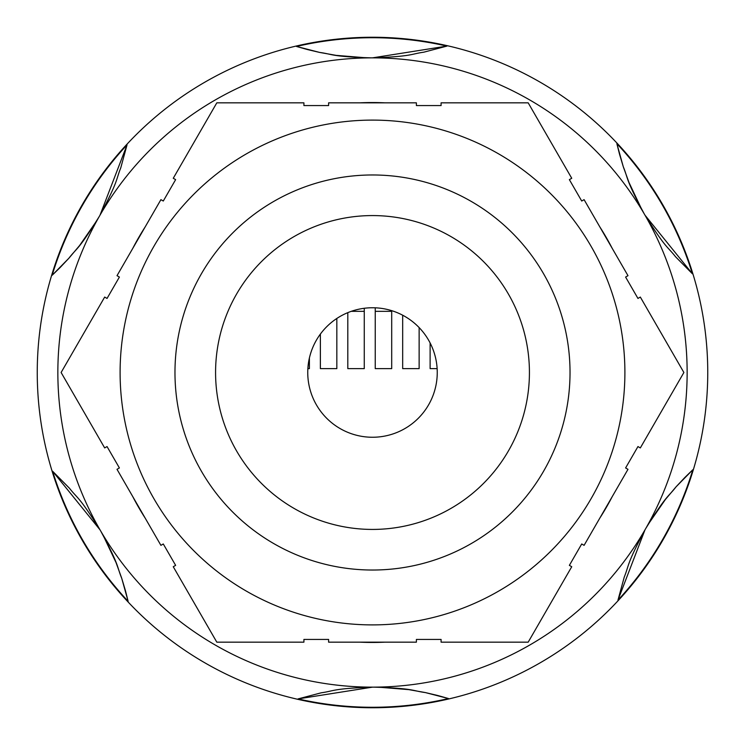 <?xml version="1.0" encoding="UTF-8"?>
<svg xmlns="http://www.w3.org/2000/svg" width="745" height="745" viewBox="0 0 745 745"><rect width="100%" height="100%" fill="white"/><g stroke="black" fill="none" stroke-linecap="round" stroke-linejoin="round"><path stroke-width="1.12" d="M374.381 307.778L370.619 307.778M419.137 327.595L419.137 368.626L402.682 368.626L402.682 315.219M430.116 342.961L430.116 368.626L437.129 368.626M391.702 310.665L391.702 311.336L375.247 311.336L375.247 368.626L391.702 368.626L391.702 311.336M375.247 307.815L375.247 311.336M364.268 308.281L364.268 311.336L351.267 311.336M364.268 311.336L364.268 368.626L347.813 368.626L347.813 312.649M336.833 318.46L336.833 368.626L320.378 368.626L320.378 334.095M309.399 357.991L309.399 368.626L307.871 368.626M132.694 496.477A269.96 269.96 0 0 0 145.228 518.185M359.965 642.162A269.96 269.96 0 0 0 385.035 642.162M599.772 518.185A269.96 269.96 0 0 0 612.306 496.477M687.141 372.5A314.641 314.641 0 0 0 644.993 215.175L644.239 213.88A314.641 314.641 0 0 0 372.5 57.859L371.001 57.859A314.641 314.641 0 0 0 100.007 215.175L99.262 216.478A314.641 314.641 0 0 0 100.007 529.825L100.761 531.12A314.641 314.641 0 0 0 372.5 687.141L373.999 687.141A314.641 314.641 0 0 0 644.993 529.825L645.738 528.522A314.641 314.641 0 0 0 687.141 372.5M707.75 372.5A335.25 335.25 0 0 0 372.5 37.25A335.25 335.25 0 0 0 37.25 372.5A335.25 335.25 0 0 0 372.5 707.75A335.25 335.25 0 0 0 707.75 372.5M99.262 216.478C77.918 250.907 77.238 247.424 68.885 258.226L52.15 275.278L59.833 267.828M127.041 144.847L120.746 167.923C115.643 180.541 118.902 179.564 100.007 215.175L127.041 144.847A334.784 334.784 0 0 0 52.15 275.278M371.001 57.859C330.51 56.583 333.192 54.255 319.652 52.429L296.519 46.46L306.81 49.384M446.925 46.097L423.793 52.187C410.318 54.078 412.786 56.406 372.5 57.859L446.925 46.097A334.784 334.784 0 0 0 296.519 46.46M644.239 213.88C625.092 178.176 628.454 179.331 623.267 166.694L616.869 143.673L619.486 154.057M692.384 273.76L675.547 256.764C667.166 246.036 666.393 249.342 644.993 215.175L692.384 273.76A334.784 334.784 0 0 0 616.869 143.673M612.306 248.523A269.96 269.96 0 0 0 599.772 226.815M385.035 102.838A269.96 269.96 0 0 0 359.965 102.838M145.228 226.815A269.96 269.96 0 0 0 132.694 248.523M645.738 528.522C667.082 494.093 667.762 497.576 676.115 486.774L692.85 469.722L685.167 477.173M617.959 600.153L624.254 577.077C629.357 564.459 626.098 565.436 644.993 529.825L617.959 600.153A334.784 334.784 0 0 0 692.85 469.722M373.999 687.141C414.49 688.417 411.808 690.745 425.348 692.571L448.481 698.54L438.19 695.616M298.075 698.903L321.207 692.813C334.682 690.922 332.214 688.594 372.5 687.141L298.075 698.903A334.784 334.784 0 0 0 448.481 698.54M100.761 531.12C119.908 566.824 116.546 565.669 121.733 578.306L128.131 601.327L125.514 590.943M52.616 471.24L69.453 488.236C77.834 498.964 78.607 495.658 100.007 529.825L52.616 471.24A334.784 334.784 0 0 0 128.131 601.327M437.688 695.485L425.507 692.608M425.153 692.533L409.219 689.702M408.698 689.628L378.87 687.197M684.804 477.536L676.227 486.643M675.976 486.923L665.564 499.299M665.238 499.718L648.215 524.331M619.616 154.55L623.22 166.535M623.332 166.889L628.845 182.097M629.041 182.59L641.845 209.634M307.312 49.515L319.493 52.392M319.847 52.467L335.781 55.298M336.302 55.372L366.13 57.803M60.196 267.464L68.773 258.357M69.024 258.077L79.436 245.701M79.762 245.282L96.785 220.669M125.383 590.45L121.78 578.465M121.668 578.111L116.155 562.903M115.959 562.41L103.155 535.366M437.25 372.5A64.75 64.75 0 0 0 372.5 307.75A64.75 64.75 0 0 0 307.75 372.5A64.75 64.75 0 0 0 372.5 437.25A64.75 64.75 0 0 0 437.25 372.5M529.425 372.5A156.925 156.925 0 0 0 372.5 215.575A156.925 156.925 0 0 0 215.575 372.5A156.925 156.925 0 0 0 372.5 529.425A156.925 156.925 0 0 0 529.425 372.5M624.897 372.5A252.397 252.397 0 0 1 372.5 624.897A252.397 252.397 0 0 1 120.103 372.5A252.397 252.397 0 0 0 372.5 624.897A252.397 252.397 0 0 0 624.897 372.5A252.397 252.397 0 0 0 372.5 120.103A252.397 252.397 0 0 0 120.103 372.5A252.397 252.397 0 0 1 372.5 120.103A252.397 252.397 0 0 1 624.897 372.5A252.397 252.397 0 0 0 372.5 120.103A252.397 252.397 0 0 0 120.103 372.5M117.012 469.322L160.911 545.349L163.285 543.971L175.634 565.362L173.259 566.731L216.814 642.162L303.913 642.162L303.913 639.424L328.601 639.424L328.601 642.162L416.399 642.162L416.399 639.424L441.087 639.424L441.087 642.162L528.186 642.162L571.741 566.731L569.366 565.362L581.715 543.971L584.089 545.349L627.988 469.322L625.604 467.944L637.953 446.562L640.327 447.931L683.882 372.5L640.327 297.069L637.953 298.438L625.604 277.056L627.988 275.678L584.089 199.651L581.715 201.029L569.366 179.638L571.741 178.269L528.186 102.838L441.087 102.838L441.087 105.576L416.399 105.576L416.399 102.838L328.601 102.838L328.601 105.576L303.913 105.576L303.913 102.838L216.814 102.838L173.259 178.269L175.634 179.638L163.285 201.029L160.911 199.651L117.012 275.678L119.396 277.056L107.047 298.438L104.673 297.069L61.118 372.5L104.673 447.931L107.047 446.562L119.396 467.944L117.012 469.322M174.973 372.5A197.527 197.527 0 0 0 372.5 570.027A197.527 197.527 0 0 0 570.027 372.5A197.527 197.527 0 0 0 372.5 174.973A197.527 197.527 0 0 0 174.973 372.5"/></g></svg>
